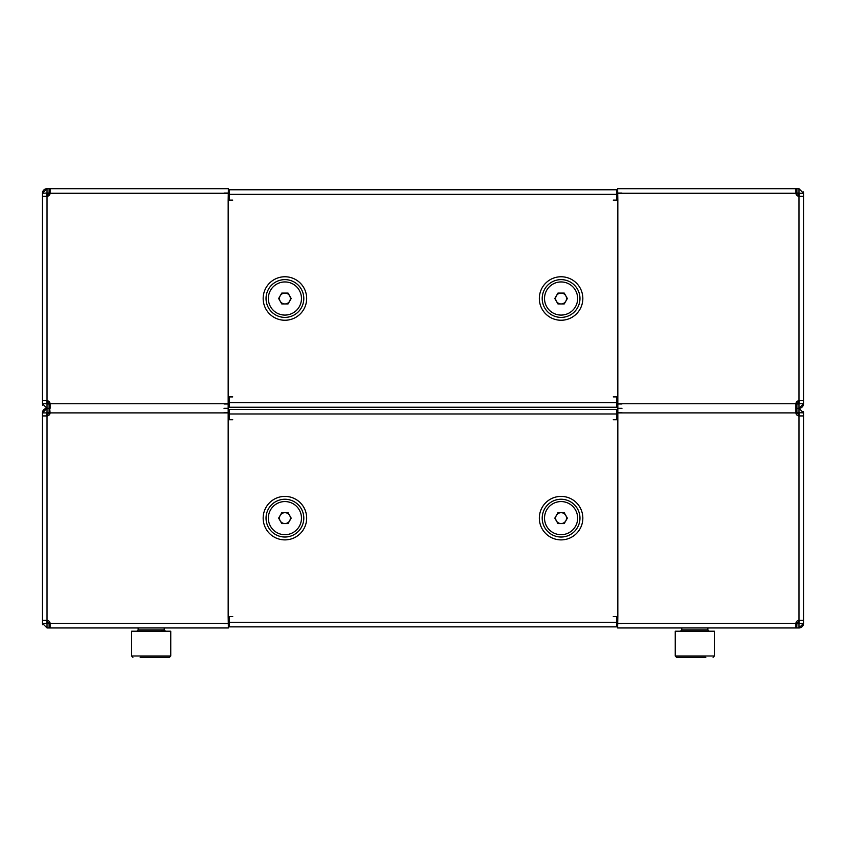 <?xml version="1.0" encoding="UTF-8"?>
<svg xmlns="http://www.w3.org/2000/svg" width="846" height="846" viewBox="0 0 846 846"><rect width="100%" height="100%" fill="white"/><g stroke="black" fill="none" stroke-linecap="round" stroke-linejoin="round"><path stroke-width="1.27" d="M803.541 501.562L803.541 534.704M280.206 515.415A5.436 5.436 0 0 0 284.922 523.568A5.436 5.436 0 0 0 289.628 515.415A5.436 5.436 0 0 0 280.206 515.415M270.572 526.424A16.571 16.571 0 0 0 293.202 532.483A16.571 16.571 0 0 0 299.262 509.852A16.571 16.571 0 0 0 276.631 503.782A16.571 16.571 0 0 0 270.572 526.424M278.641 518.133L281.781 512.697L288.052 512.697L291.193 518.133L288.052 523.568L281.781 523.568L278.641 518.133M705.818 657.31L676.546 657.31L683.822 657.31L676.546 657.31L675.245 655.999L714.384 655.999L713.083 657.31L714.384 655.999L714.384 631.211L675.245 631.211L675.245 655.999L676.546 657.31M795.896 403.976L796.742 403.976L796.742 408.322L798.973 408.322L798.973 412.668L803.541 412.89L803.541 623.386A4.568 4.568 0 0 1 798.973 627.954L707.859 627.954L707.859 629.91L709.17 631.211L707.859 629.91L681.77 629.91L681.093 631.053M680.47 631.211L681.77 629.91L681.77 627.954L617.622 627.954L795.885 627.954L795.896 623.386A3.257 3.257 0 0 1 798.973 620.34L803.541 620.34M621.969 412.668L617.622 412.668M796.075 622.508A3.257 3.257 0 0 1 798.74 620.361L798.518 622.508L796.075 622.508M657.85 627.954L621.969 627.954M803.33 411.494A4.568 4.568 0 0 1 803.541 412.816M617.622 627.954L617.834 616.533L616.533 616.533L616.533 626.865L229.467 626.865L229.467 616.533M47.26 413.98L47.26 415.904A3.257 3.257 0 0 0 49.925 413.757L47.26 413.98M47.26 620.361L47.482 622.508L49.925 622.508M47.26 194.347L47.26 196.283A3.257 3.257 0 0 0 49.925 194.136L47.26 194.347M47.26 400.74L47.482 402.886L49.925 402.886M50.104 412.668L49.258 412.668L49.258 408.322L47.027 408.322L49.1 408.322L49.1 412.668L47.027 412.668L47.027 403.976L50.104 403.976M49.258 623.597L47.027 623.597L47.027 627.954L49.258 627.954L49.258 623.597L50.104 623.597M224.031 412.668L228.378 412.668M232.724 616.533L228.166 616.533L228.378 627.954L50.115 627.954L50.104 623.386A3.257 3.257 0 0 0 47.027 620.34L47.027 415.925A3.257 3.257 0 0 0 50.104 412.89L49.258 403.976M232.724 419.743L228.166 419.743L228.166 396.911L232.724 396.911M46.805 415.925L46.805 412.89L42.459 412.89L42.459 623.386L46.805 623.386L46.805 620.34M47.027 415.925L42.459 415.925M42.459 620.34L47.027 620.34M49.258 627.954L50.115 627.954M47.027 627.954L42.459 623.386M49.1 623.597L49.1 627.954M46.964 408.322A4.568 4.568 0 0 0 42.459 412.89L47.027 408.322L42.459 403.754L42.459 193.258L47.027 193.047L47.027 188.69L228.378 188.69L50.115 188.69L50.104 193.258A3.257 3.257 0 0 1 47.027 196.304L42.459 196.304M306.664 518.143A21.742 21.742 0 0 0 284.922 496.391A21.742 21.742 0 0 0 263.169 518.133A21.742 21.742 0 0 0 284.922 539.885A21.742 21.742 0 0 0 306.664 518.133M42.459 315.082L42.459 281.94M50.104 193.047L49.258 193.047L49.258 188.69L47.027 188.69L42.459 193.258A4.568 4.568 0 0 1 47.027 188.69M49.1 403.976L49.1 408.322L50.115 408.322L50.104 403.754A3.257 3.257 0 0 0 47.027 400.718L47.027 196.304M224.031 193.047L228.378 193.047M49.258 193.047L47.027 193.047M232.724 200.111L228.166 200.111L228.378 188.69M46.805 196.304L46.805 193.258M47.027 403.976L46.805 400.718M49.1 188.69L49.1 193.047M46.805 403.754L42.459 403.754M42.459 400.718L47.027 400.718M50.115 188.69L49.258 188.69M224.031 403.976L228.378 403.976M188.15 188.69L224.031 188.69M42.67 405.149A4.568 4.568 0 0 1 42.459 403.828M228.378 200.111L229.467 200.111L229.467 189.779L616.533 189.779L616.533 200.111M796.742 193.047L798.973 193.047L798.973 188.69L796.742 188.69L796.742 193.047L795.896 193.047M621.969 403.976L617.622 403.976M796.742 403.976L798.973 403.976L798.973 408.322L796.9 408.322L796.9 403.976M613.276 200.111L617.834 200.111L617.622 188.69L795.885 188.69L795.896 193.258A3.257 3.257 0 0 0 798.973 196.304L798.973 400.718A3.257 3.257 0 0 0 795.896 403.754L795.885 408.322L796.742 408.322L796.742 412.668L795.896 412.668M613.276 396.901L617.834 396.901L617.834 419.743L613.276 419.743M799.195 400.718L799.195 403.754L803.541 403.754L803.541 193.258L799.195 193.258L799.195 196.304M798.973 400.718L803.541 400.718M803.541 196.304L798.973 196.304M796.742 188.69L795.885 188.69M798.973 188.69L803.541 193.258M796.9 193.047L796.9 188.69M799.036 408.322A4.568 4.568 0 0 0 803.541 403.754L798.973 408.322L803.541 412.89M539.336 298.501A21.742 21.742 0 0 0 561.078 320.253A21.742 21.742 0 0 0 582.831 298.511A21.742 21.742 0 0 0 561.078 276.758A21.742 21.742 0 0 0 539.336 298.511M42.459 534.704L42.459 501.562M796.9 627.954L798.973 627.954L798.973 623.597L796.742 623.597L796.742 627.954L796.9 623.597M798.973 412.668L796.9 412.668L796.9 408.322L795.885 408.322L795.896 412.89A3.257 3.257 0 0 0 798.973 415.925L798.973 620.34M621.969 623.597L617.622 623.597M795.896 623.597L796.742 623.597M799.195 620.34L798.973 623.597M799.195 412.89L799.195 415.925M798.973 627.954L803.541 623.386L799.195 623.386M803.541 415.925L798.973 415.925M795.885 627.954L796.742 627.954M617.622 616.533L613.276 616.533M228.378 419.743L229.467 419.743L229.467 409.411L616.533 409.411L616.533 419.743M694.82 657.31L683.822 657.31M224.031 623.597L228.378 623.597M224.031 408.322L228.378 408.322M42.67 624.782A4.568 4.568 0 0 1 42.459 623.449M803.541 281.94L803.541 315.082M616.533 396.901L616.533 407.233L229.467 407.233L229.467 396.911M140.182 657.31L169.454 657.31L140.182 657.31M561.078 512.697A5.436 5.436 0 0 0 556.372 520.85A5.436 5.436 0 0 0 565.794 520.85A5.436 5.436 0 0 0 561.078 512.697M546.738 509.852A16.571 16.571 0 0 0 552.798 532.483A16.571 16.571 0 0 0 575.428 526.424A16.571 16.571 0 0 0 569.369 503.782A16.571 16.571 0 0 0 546.738 509.852M557.948 512.697L564.219 512.697L567.359 518.133L564.219 523.568L557.948 523.568L554.807 518.133L557.948 512.697M621.969 193.047L617.622 193.047M796.075 402.886A3.257 3.257 0 0 1 798.74 400.74L798.518 402.886L796.075 402.886M621.969 408.322L617.622 408.322M803.33 191.873A4.568 4.568 0 0 1 803.541 193.195M617.622 396.911L616.533 396.911M160.973 631.211L131.616 631.211L131.616 655.999L170.755 655.999L169.454 657.31L170.755 655.999L170.755 631.211L160.973 631.211M284.922 303.947A5.436 5.436 0 0 0 289.628 295.793A5.436 5.436 0 0 0 280.206 295.793A5.436 5.436 0 0 0 284.922 303.947M299.262 306.791A16.571 16.571 0 0 0 293.202 284.161A16.571 16.571 0 0 0 270.572 290.22A16.571 16.571 0 0 0 276.631 312.861A16.571 16.571 0 0 0 299.262 306.791M288.052 303.947L281.781 303.947L278.641 298.511L281.781 293.076L288.052 293.076L291.193 298.511L288.052 303.947M798.74 196.283L798.518 194.136L796.075 194.136M565.794 301.229A5.436 5.436 0 0 0 561.078 293.076A5.436 5.436 0 0 0 556.372 301.229A5.436 5.436 0 0 0 565.794 301.229M575.428 290.22A16.571 16.571 0 0 0 552.798 284.161A16.571 16.571 0 0 0 546.738 306.791A16.571 16.571 0 0 0 569.369 312.861A16.571 16.571 0 0 0 575.428 290.22M567.359 298.511L564.219 303.947L557.948 303.947L554.807 298.511L557.948 293.076L564.219 293.076L567.359 298.511M798.74 415.904L798.518 413.757L796.075 413.757M228.166 616.533L228.166 419.743M228.378 412.89L50.104 412.89M50.104 623.386L228.378 623.386M228.166 396.911L228.166 200.111M228.378 193.258L50.104 193.258M50.104 403.754L228.378 403.754M617.834 200.111L617.834 396.901M617.622 403.754L795.896 403.754M795.896 193.258L617.622 193.258M617.834 419.743L617.834 616.533M617.622 623.386L795.896 623.386M795.896 412.89L617.622 412.89M266.035 518.133A18.876 18.876 0 0 0 284.922 537.02A18.876 18.876 0 0 0 303.799 518.133A18.876 18.876 0 0 0 284.922 499.256A18.876 18.876 0 0 0 266.035 518.133M542.201 518.133A18.876 18.876 0 0 1 561.078 499.256A18.876 18.876 0 0 1 579.965 518.133A18.876 18.876 0 0 1 561.078 537.02A18.876 18.876 0 0 1 542.201 518.133M539.336 518.133A21.742 21.742 0 0 1 561.078 496.391A21.742 21.742 0 0 1 582.831 518.133A21.742 21.742 0 0 1 561.078 539.885A21.742 21.742 0 0 1 539.336 518.133M229.467 622.296L616.533 622.296M616.533 413.98L229.467 413.98M579.965 298.511A18.876 18.876 0 0 0 561.078 279.624A18.876 18.876 0 0 0 542.201 298.511A18.876 18.876 0 0 0 561.078 317.387A18.876 18.876 0 0 0 579.965 298.511M303.799 298.511A18.876 18.876 0 0 1 284.922 317.387A18.876 18.876 0 0 1 266.035 298.511A18.876 18.876 0 0 1 284.922 279.624A18.876 18.876 0 0 1 303.799 298.511M306.664 298.511A21.742 21.742 0 0 1 284.922 320.253A21.742 21.742 0 0 1 263.169 298.511A21.742 21.742 0 0 1 284.922 276.758A21.742 21.742 0 0 1 306.664 298.511M616.533 194.347L229.467 194.347M229.467 402.664L616.533 402.664M138.141 627.954L138.141 629.91L164.23 629.932M131.616 655.999L132.917 657.31L131.616 655.999M164.23 627.954L164.23 629.91L165.53 631.211L164.907 631.053M164.23 629.91L165.53 631.211M138.141 629.91L136.83 631.211"/></g></svg>
